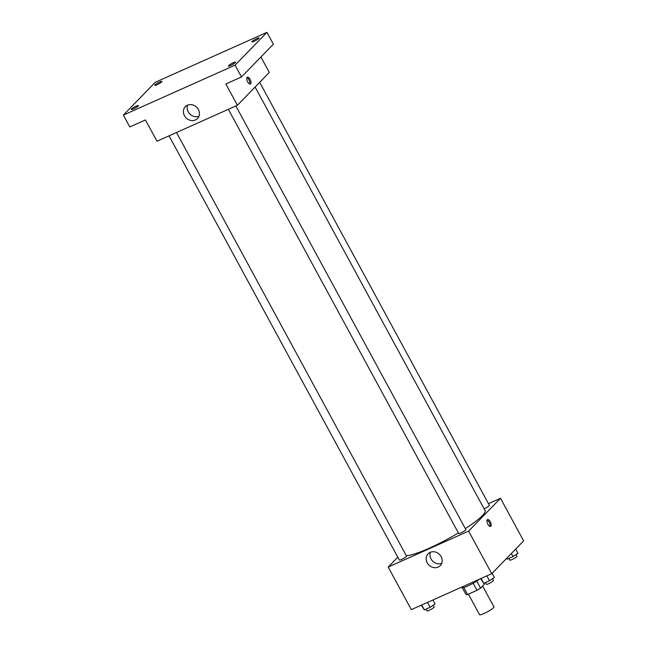 <?xml version="1.0" encoding="UTF-8"?>
<svg xmlns="http://www.w3.org/2000/svg" width="647" height="647" viewBox="0 0 647 647"><rect width="100%" height="100%" fill="white"/><g stroke="black" fill="none" stroke-linecap="round" stroke-linejoin="round"><path stroke-width="0.97" d="M468.428 594.148L479.556 614.65A8.176 1.27 -28.5 0 0 485.687 612.725A8.176 1.27 -28.5 0 0 493.443 607.751A8.176 1.27 -28.5 0 0 493.928 606.846L482.622 586.028M473.175 583.27L477.001 590.315L467.603 594.52A10.554 1.634 -28.5 0 1 466.058 594.625L462.338 587.767M483.778 583.319L484.304 584.29L480.575 588.131A10.554 1.634 -28.5 0 1 477.001 590.315M476.75 581.087L480.575 588.131M479.281 579.251A10.902 1.69 151.5 0 1 468.889 585.495A10.902 1.69 151.5 0 1 461.748 587.565L461.546 587.185M463.794 587.516L467.603 594.52M488.469 503.681L500.511 498.295L523.633 540.884L491.736 573.679L411.322 609.644L388.2 567.063L397.8 557.18M465.339 528.623A46.325 7.174 -28.5 0 0 482.33 515.699A46.325 7.174 -28.5 0 0 485.064 510.58L255.112 87.054M406.284 555.668A46.325 7.174 -28.5 0 0 458.375 532.942M500.511 498.295L468.614 531.098L388.2 567.063M169.037 135.838L399.328 559.995A4.084 0.631 -28.5 0 0 402.394 559.032A4.084 0.631 -28.5 0 0 406.276 556.549A4.084 0.631 -28.5 0 0 406.518 556.096L176.518 132.498M484.118 508.825A4.084 0.631 -28.5 0 0 489.132 505.817A4.084 0.631 -28.5 0 0 489.375 505.364L259.698 82.339M235.848 105.962L465.848 529.561A4.084 0.631 151.5 0 1 462.556 532.069A4.084 0.631 151.5 0 1 458.658 533.46L228.367 109.311M468.614 531.098L491.736 573.679M441.141 556.614A8.484 7.505 44.2 0 1 440.267 565.64A8.484 7.505 44.2 0 1 428.953 565.106A8.484 7.505 44.2 0 1 428.104 553.808A8.484 7.505 44.2 0 1 441.141 556.614M487.296 519.727A3.745 1.65 -114.1 0 1 487.531 519.557A3.745 1.65 -114.1 0 1 490.563 522.307A3.745 1.65 -114.1 0 1 490.588 526.399A3.745 1.65 -114.1 0 1 487.692 523.941A3.745 1.65 -114.1 0 1 487.296 519.727M487.078 520.059A3.745 1.65 -114.1 0 1 489.439 522.808A3.745 1.65 -114.1 0 1 489.916 526.399M441.747 563.294A8.484 7.505 44.2 0 1 432.738 561.216A8.484 7.505 44.2 0 1 430.409 552.263M260.911 57.001L269.298 72.464L237.409 105.267L156.986 141.224L145.429 119.938L129.788 126.925L123.367 115.101L155.264 82.298L266.952 32.35L273.374 44.182L241.485 76.977L225.843 83.973L237.409 105.267M266.952 32.35L235.063 65.153L241.485 76.977M235.063 65.153L123.367 115.101M198.37 109.489A8.484 7.505 44.2 0 1 197.497 118.514A8.484 7.505 44.2 0 1 186.182 117.98A8.484 7.505 44.2 0 1 185.333 106.682A8.484 7.505 44.2 0 1 198.37 109.489M247.089 77.333A3.745 1.65 -114.1 0 1 247.332 77.163A3.745 1.65 -114.1 0 1 250.365 79.913A3.745 1.65 -114.1 0 1 250.389 84.005A3.745 1.65 -114.1 0 1 247.494 81.546A3.745 1.65 -114.1 0 1 247.089 77.333M246.879 77.664A3.745 1.65 -114.1 0 1 249.241 80.414A3.745 1.65 -114.1 0 1 249.718 84.005M198.977 116.169A8.484 7.505 44.2 0 1 189.967 114.09A8.484 7.505 44.2 0 1 187.638 105.138M136.137 106.189A4.084 0.631 151.5 0 1 138.401 105.598A4.084 0.631 151.5 0 1 133.484 108.922A4.084 0.631 151.5 0 1 131.22 109.505A4.084 0.631 151.5 0 1 136.137 106.189M233.308 62.727A4.084 0.631 151.5 0 1 235.573 62.144A4.084 0.631 151.5 0 1 230.655 65.46A4.084 0.631 151.5 0 1 228.391 66.051A4.084 0.631 151.5 0 1 233.308 62.727M256.843 38.529A4.084 0.631 151.5 0 1 259.107 37.947A4.084 0.631 151.5 0 1 254.182 41.262A4.084 0.631 151.5 0 1 251.918 41.845A4.084 0.631 151.5 0 1 256.843 38.529M159.672 81.983A4.084 0.631 151.5 0 1 161.936 81.401A4.084 0.631 151.5 0 1 157.011 84.717A4.084 0.631 151.5 0 1 154.746 85.307A4.084 0.631 151.5 0 1 159.672 81.983M492.141 573.266L494.389 577.415L489.496 580.763L483.689 583.359L480.632 578.644M486.835 575.87L489.496 580.763M481.036 578.467L483.689 583.359M485.347 582.615L486.277 584.33A4.084 0.631 -28.5 0 0 489.342 583.368A4.084 0.631 -28.5 0 0 493.224 580.877A4.084 0.631 -28.5 0 0 493.459 580.424L492.521 578.693M432.908 599.987L435.059 603.95L430.166 607.298L424.359 609.895L421.302 605.18M427.505 602.406L430.166 607.298M421.707 605.002L424.359 609.895M426.017 609.15L426.947 610.857A4.084 0.631 -28.5 0 0 430.012 609.895A4.084 0.631 -28.5 0 0 433.894 607.412A4.084 0.631 -28.5 0 0 434.129 606.959L433.191 605.228M515.667 549.068L517.923 553.217L513.022 556.566L507.224 559.162L506.464 558.531M511.365 553.5L513.022 556.566M506.73 558.256L507.224 559.162M508.882 558.418L509.812 560.124A4.084 0.631 -28.5 0 0 512.877 559.162A4.084 0.631 -28.5 0 0 516.751 556.679A4.084 0.631 -28.5 0 0 516.993 556.226L516.055 554.495"/></g></svg>
